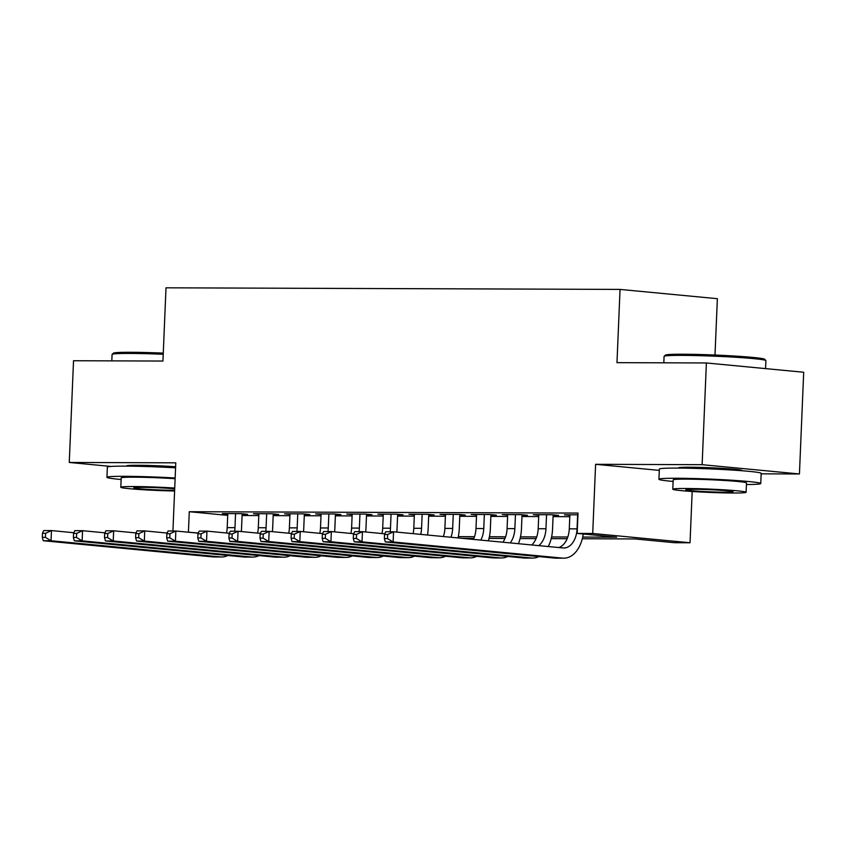 <?xml version="1.0" encoding="UTF-8"?>
<svg xmlns="http://www.w3.org/2000/svg" width="846" height="846" viewBox="0 0 846 846"><rect width="100%" height="100%" fill="white"/><g stroke="black" fill="none" stroke-linecap="round" stroke-linejoin="round"><path stroke-width="1.27" d="M175.619 466.749A31.799 1.438 -177.6 0 0 137.835 465.279A31.799 1.438 -177.6 0 0 126.583 465.903A31.799 1.438 -177.6 0 0 126.953 466.146M741.731 470.725A31.799 1.438 -177.6 0 0 742.122 470.513A31.799 1.438 -177.6 0 0 723.753 468.441A31.799 1.438 -177.6 0 0 689.839 467.225A31.799 1.438 -177.6 0 0 678.587 467.849A31.799 1.438 -177.6 0 0 678.957 468.092M714.997 355.045L717.366 298.691L620.044 289.417L166.006 287.809L162.94 361.052L73.528 360.734L69.266 462.455L111.027 466.442M620.044 289.417L616.977 362.648L706.389 362.966L803.7 372.251L799.438 473.972L702.127 464.687L595.605 464.306L592.708 533.477L690.029 542.762L674.474 542.709L635.029 538.944L582.291 538.754M761.157 473.834L799.438 473.972M692.176 491.494L690.029 542.762M706.389 362.966L702.127 464.687M242.136 514.252L247.582 514.273L241.004 513.649L222.35 513.575L227.764 514.093M273.237 514.357L278.683 514.379L272.105 513.755L253.44 513.691L258.865 514.209M304.338 514.474L309.773 514.495L303.206 513.86L284.542 513.797L289.966 514.315M335.428 514.58L340.875 514.601L334.297 513.977L315.643 513.903L321.068 514.421M366.53 514.685L371.976 514.706L365.398 514.082L346.744 514.019L352.158 514.537M397.631 514.802L403.077 514.823L396.499 514.188L377.834 514.125L383.259 514.643M428.732 514.907L434.167 514.928L427.6 514.305L408.935 514.231L414.36 514.749M459.822 515.024L465.268 515.034L458.691 514.41L440.036 514.347L445.461 514.865M490.923 515.129L496.369 515.151L489.792 514.516L471.137 514.453L476.552 514.971M522.024 515.235L527.47 515.256L520.893 514.632L502.228 514.569L507.653 515.077M553.125 515.351L558.561 515.362L551.994 514.738L533.329 514.675L538.754 515.193M582.683 537.062L616.618 537.189L577.162 533.424L578.019 513.078L189.282 511.714L227.711 515.373M242.083 515.521L258.813 515.574M273.184 515.626L289.903 515.69M304.285 515.743L321.004 515.796M335.376 515.849L352.105 515.912M366.477 515.954L383.206 516.018M397.578 516.071L414.297 516.123M428.679 516.176L445.398 516.24M459.769 516.282L476.499 516.346M490.87 516.398L507.6 516.451M521.971 516.504L538.691 516.568M553.073 516.62L569.792 516.673M577.945 514.833L564.43 514.78L569.855 515.299M172.922 531.013L175.778 462.825L69.266 462.455M186.606 532.049L198.334 533.001M189.282 511.714L188.425 532.049M577.162 533.424L592.708 533.477M567.158 538.701L551.19 538.648M536.057 538.595L520.1 538.542M504.956 538.479L488.999 538.426M473.855 538.373L462.159 538.331M458.289 536.628L474.5 536.681M489.39 536.734L505.601 536.798M520.491 536.85L536.702 536.903M551.592 536.956L567.793 537.009M595.605 464.306L659.298 470.387M569.876 514.802L569.284 528.835A20.378 13.176 -89.8 0 1 558.762 547.542M577.649 514.833L577.057 528.866A20.378 13.176 -89.8 0 1 563.838 547.997A20.378 13.176 -89.8 0 1 563.055 547.954L393.549 531.785L393.115 541.958L562.632 558.127A30.572 19.765 90.2 0 0 563.796 558.191A30.572 19.765 90.2 0 0 583.222 534.006M384.549 534.492L385.765 531.764L393.549 531.785L387.669 534.503L384.549 534.492L384.38 538.564L387.489 538.574L387.669 534.503M387.489 538.574L393.115 541.958L385.342 541.937L554.849 558.106A30.572 19.765 90.2 0 0 556.023 558.159L563.796 558.191M385.342 541.937L384.38 538.564M664.131 356.282L665.411 355.109A49.734 2.252 2.4 0 1 682.955 354.231A49.734 2.252 2.4 0 1 734.973 356.06A49.734 2.252 2.4 0 1 764.689 359.275L765.852 360.544A50.961 2.305 -177.6 0 0 735.407 357.255A50.961 2.305 -177.6 0 0 682.109 355.373A50.961 2.305 -177.6 0 0 664.131 356.282A50.961 2.305 -177.6 0 0 664.078 356.378L663.814 362.818M765.567 368.613L765.905 360.65A50.961 2.305 -177.6 0 0 765.852 360.544M746.426 484.525A50.961 2.305 -177.6 0 0 760.755 483.521A50.961 2.305 -177.6 0 0 731.314 480.2A50.961 2.305 -177.6 0 0 676.959 478.254A50.961 2.305 -177.6 0 0 658.928 479.259A50.961 2.305 -177.6 0 0 673.12 481.448M760.755 483.521L761.178 473.348A50.961 2.305 -177.6 0 0 731.737 470.027A50.961 2.305 -177.6 0 0 677.392 468.081A50.961 2.305 -177.6 0 0 659.351 469.086L658.928 479.259M672.792 489.21L673.183 479.851A36.685 1.66 2.4 0 1 686.169 479.132A36.685 1.66 2.4 0 1 725.297 480.528A36.685 1.66 2.4 0 1 746.5 482.929L746.109 492.287A36.685 1.66 -177.6 0 0 724.906 489.887A36.685 1.66 -177.6 0 0 685.778 488.491A36.685 1.66 -177.6 0 0 672.792 489.21A36.685 1.66 -177.6 0 0 693.984 491.611A36.685 1.66 -177.6 0 0 733.122 493.007A36.685 1.66 -177.6 0 0 746.109 492.287M694.196 489.295A23.646 1.068 -177.6 0 0 685.82 489.76A23.646 1.068 -177.6 0 0 699.483 491.304A23.646 1.068 -177.6 0 0 724.705 492.203A23.646 1.068 -177.6 0 0 733.07 491.738A23.646 1.068 -177.6 0 0 719.407 490.194A23.646 1.068 -177.6 0 0 694.196 489.295M163.225 354.273A50.961 2.305 -177.6 0 0 130.115 353.438A50.961 2.305 -177.6 0 0 112.137 354.337L113.406 353.163A49.734 2.252 2.4 0 1 130.95 352.285A49.734 2.252 2.4 0 1 163.267 353.11M175.143 478.001A50.961 2.305 -177.6 0 0 124.965 476.309A50.961 2.305 -177.6 0 0 106.934 477.313A50.961 2.305 -177.6 0 0 121.115 479.502M175.566 467.827A50.961 2.305 -177.6 0 0 125.388 466.135A50.961 2.305 -177.6 0 0 107.357 467.14L106.934 477.313M174.72 488.057A36.685 1.66 -177.6 0 0 133.774 486.545A36.685 1.66 -177.6 0 0 120.798 487.264L121.19 477.905A36.685 1.66 2.4 0 1 134.176 477.186A36.685 1.66 2.4 0 1 175.111 478.699M174.688 488.798A23.646 1.068 -177.6 0 0 142.191 487.349A23.646 1.068 -177.6 0 0 133.827 487.814A23.646 1.068 -177.6 0 0 147.49 489.358A23.646 1.068 -177.6 0 0 172.7 490.257A23.646 1.068 -177.6 0 0 174.636 490.257M112.137 354.337A50.961 2.305 -177.6 0 0 112.084 354.432L111.809 360.872M120.798 487.264A36.685 1.66 -177.6 0 0 174.604 490.987M538.775 514.696L538.183 528.729A20.378 13.176 -89.8 0 1 531.764 544.972M546.548 514.717L545.956 528.761A20.378 13.176 -89.8 0 1 538.786 545.638M548.24 546.548A30.572 19.765 90.2 0 0 552.533 529.385L553.147 514.854M353.459 534.386L353.29 538.458L356.399 538.468L356.568 534.397L353.459 534.386L354.675 531.648L362.448 531.679L362.014 541.852L531.531 558.022A30.572 19.765 90.2 0 0 532.705 558.074A30.572 19.765 90.2 0 0 538.87 556.573M384.856 533.815L362.448 531.679L356.568 534.397M356.399 538.468L362.014 541.852L354.241 541.821L523.759 557.99A30.572 19.765 90.2 0 0 524.922 558.053L532.705 558.074M354.241 541.821L353.29 538.458M507.674 514.58L507.082 528.623A20.378 13.176 -89.8 0 1 502.926 542.223M515.447 514.611L514.865 528.644A20.378 13.176 -89.8 0 1 510.223 542.921M518.397 543.692A30.572 19.765 90.2 0 0 521.432 529.279L522.045 514.738M322.358 534.281L322.189 538.342L325.298 538.352L325.467 534.291L322.358 534.281L323.574 531.542L331.346 531.574L330.923 541.747L500.43 557.905A30.572 19.765 90.2 0 0 501.604 557.969A30.572 19.765 90.2 0 0 507.769 556.467M353.755 533.71L331.346 531.574L325.467 534.291M325.298 538.352L330.923 541.747L323.14 541.715L492.658 557.884A30.572 19.765 90.2 0 0 493.831 557.937L501.604 557.969M323.14 541.715L322.189 538.342M476.573 514.474L475.991 528.507A20.378 13.176 -89.8 0 1 473.39 539.41M484.346 514.505L483.764 528.539A20.378 13.176 -89.8 0 1 480.824 540.118M488.311 540.827A30.572 19.765 90.2 0 0 490.342 529.162L490.944 514.632M291.257 534.164L291.087 538.236L294.197 538.246L294.366 534.175L291.257 534.164L292.473 531.436L300.245 531.457L299.822 541.63L469.329 557.8A30.572 19.765 90.2 0 0 470.503 557.852A30.572 19.765 90.2 0 0 476.668 556.361M322.654 533.593L300.245 531.457L294.366 534.175M294.197 538.246L299.822 541.63L292.05 541.609L461.556 557.768A30.572 19.765 90.2 0 0 462.73 557.831L470.503 557.852M292.05 541.609L291.087 538.236M445.482 514.368L444.89 528.401A20.378 13.176 -89.8 0 1 443.41 536.544M453.255 514.389L452.663 528.433A20.378 13.176 -89.8 0 1 450.939 537.263M457.993 537.94A30.572 19.765 90.2 0 0 459.241 529.057L459.843 514.516M260.156 534.059L259.986 538.13L263.095 538.141L263.265 534.069L260.156 534.059L261.372 531.32L269.144 531.351L268.721 541.525L438.239 557.694A30.572 19.765 90.2 0 0 439.402 557.747A30.572 19.765 90.2 0 0 445.567 556.245M291.563 533.488L269.144 531.351L263.265 534.069M263.095 538.141L268.721 541.525L260.949 541.493L430.455 557.662A30.572 19.765 90.2 0 0 431.629 557.726L439.402 557.747M260.949 541.493L259.986 538.13M414.381 514.252L413.789 528.295A20.378 13.176 -89.8 0 1 413.091 533.657M422.154 514.283L421.562 528.316A20.378 13.176 -89.8 0 1 420.705 534.376M427.484 535.021A30.572 19.765 90.2 0 0 428.139 528.951L428.753 514.41M229.065 533.942L228.896 538.014L232.005 538.024L232.174 533.963L229.065 533.942L230.281 531.214L238.054 531.246L237.62 541.408L407.138 557.577A30.572 19.765 90.2 0 0 408.311 557.641A30.572 19.765 90.2 0 0 414.477 556.139M260.462 533.382L238.054 531.246L232.174 533.963M232.005 538.024L237.62 541.408L229.848 541.387L399.365 557.556A30.572 19.765 90.2 0 0 400.528 557.609L408.311 557.641M229.848 541.387L228.896 538.014M383.28 514.146L382.688 528.179A20.378 13.176 -89.8 0 1 381.99 533.54M391.053 514.178L390.471 528.211A20.378 13.176 -89.8 0 1 390.112 531.774M396.795 532.102A30.572 19.765 90.2 0 0 397.038 528.835L397.652 514.305M197.964 533.837L197.795 537.908L200.904 537.919L201.073 533.847L197.964 533.837L199.18 531.108L206.953 531.129L206.53 541.303L376.036 557.472A30.572 19.765 90.2 0 0 377.21 557.525A30.572 19.765 90.2 0 0 383.375 556.034M229.361 533.266L206.953 531.129L201.073 533.847M200.904 537.919L206.53 541.303L198.747 541.281L368.264 557.44A30.572 19.765 90.2 0 0 369.438 557.503L377.21 557.525M198.747 541.281L197.795 537.908M352.179 514.04L351.598 528.073A20.378 13.176 -89.8 0 1 350.889 533.435M359.952 514.061L359.37 528.105A20.378 13.176 -89.8 0 1 359.011 531.669M365.694 531.986A30.572 19.765 90.2 0 0 365.948 528.729L366.551 514.188M166.863 533.731L166.694 537.802L169.803 537.813L169.972 533.741L166.863 533.731L168.079 530.992L175.852 531.024L175.429 541.197L344.935 557.366A30.572 19.765 90.2 0 0 346.109 557.419A30.572 19.765 90.2 0 0 352.274 555.917M198.26 533.16L175.852 531.024L169.972 533.741M169.803 537.813L175.429 541.197L167.656 541.165L337.163 557.334A30.572 19.765 90.2 0 0 338.337 557.387L346.109 557.419M167.656 541.165L166.694 537.802M321.089 513.924L320.497 527.967A20.378 13.176 -89.8 0 1 319.799 533.329M328.861 513.956L328.269 527.989A20.378 13.176 -89.8 0 1 327.91 531.563M334.593 531.88A30.572 19.765 90.2 0 0 334.847 528.613L335.45 514.082M135.762 533.615L135.593 537.686L138.702 537.696L138.871 533.625L135.762 533.615L136.978 530.886L144.751 530.907L144.328 541.08L313.845 557.25A30.572 19.765 90.2 0 0 315.008 557.313A30.572 19.765 90.2 0 0 321.173 555.811M167.17 533.054L144.751 530.907L138.871 533.625M138.702 537.696L144.328 541.08L136.555 541.059L306.062 557.228A30.572 19.765 90.2 0 0 307.235 557.281L315.008 557.313M136.555 541.059L135.593 537.686M289.988 513.818L289.395 527.851A20.378 13.176 -89.8 0 1 288.698 533.213M297.76 513.839L297.168 527.883A20.378 13.176 -89.8 0 1 296.819 531.447M303.492 531.774A30.572 19.765 90.2 0 0 303.746 528.507L304.359 513.977M104.671 533.509L104.502 537.58L107.611 537.591L107.78 533.519L104.671 533.509L105.887 530.78L113.66 530.802L113.227 540.975L282.744 557.144A30.572 19.765 90.2 0 0 283.918 557.197A30.572 19.765 90.2 0 0 290.083 555.695M136.069 532.938L113.66 530.802L107.78 533.519M107.611 537.591L113.227 540.975L105.454 540.943L274.971 557.112A30.572 19.765 90.2 0 0 276.134 557.176L283.918 557.197M105.454 540.943L104.502 537.58M258.887 513.702L258.294 527.745A20.378 13.176 -89.8 0 1 257.596 533.107M266.659 513.734L266.078 527.767A20.378 13.176 -89.8 0 1 265.718 531.341M272.401 531.658A30.572 19.765 90.2 0 0 272.645 528.401L273.258 513.86M73.57 533.403L73.401 537.464L76.51 537.474L76.679 533.414L73.57 533.403L74.786 530.664L82.559 530.696L82.136 540.869L251.643 557.028A30.572 19.765 90.2 0 0 252.817 557.091A30.572 19.765 90.2 0 0 258.982 555.589M104.967 532.832L82.559 530.696L76.679 533.414M76.51 537.474L82.136 540.869L74.353 540.837L243.87 557.006A30.572 19.765 90.2 0 0 245.044 557.059L252.817 557.091M74.353 540.837L73.401 537.464M227.786 513.596L227.204 527.64A20.378 13.176 -89.8 0 1 226.495 533.001M235.558 513.628L234.977 527.661A20.378 13.176 -89.8 0 1 234.617 531.225M241.3 531.552A30.572 19.765 90.2 0 0 241.554 528.285L242.157 513.755M42.469 533.287L42.3 537.358L45.409 537.369L45.578 533.297L42.469 533.287L43.685 530.558L51.458 530.579L51.035 540.753L220.542 556.922A30.572 19.765 90.2 0 0 221.715 556.985A30.572 19.765 90.2 0 0 227.881 555.484M73.866 532.726L51.458 530.579L45.578 533.297M45.409 537.369L51.035 540.753L43.262 540.731L212.769 556.901A30.572 19.765 90.2 0 0 213.943 556.954L221.715 556.985M43.262 540.731L42.3 537.358M577.057 528.866L569.284 528.835M562.632 558.127L554.849 558.106M545.956 528.761L538.183 528.729M531.531 558.022L523.759 557.99M514.865 528.644L507.082 528.623M500.43 557.905L492.658 557.884M483.764 528.539L475.991 528.507M469.329 557.8L461.556 557.768M452.663 528.433L444.89 528.401M438.239 557.694L430.455 557.662M421.562 528.316L413.789 528.295M407.138 557.577L399.365 557.556M390.471 528.211L382.688 528.179M376.036 557.472L368.264 557.44M359.37 528.105L351.598 528.073M344.935 557.366L337.163 557.334M328.269 527.989L320.497 527.967M313.845 557.25L306.062 557.228M297.168 527.883L289.395 527.851M282.744 557.144L274.971 557.112M266.078 527.767L258.294 527.745M251.643 557.028L243.87 557.006M234.977 527.661L227.204 527.64M220.542 556.922L212.769 556.901M738.04 470.45L738.072 469.636M682.648 468.124L682.69 467.32M130.654 466.178L130.686 465.374"/></g></svg>
